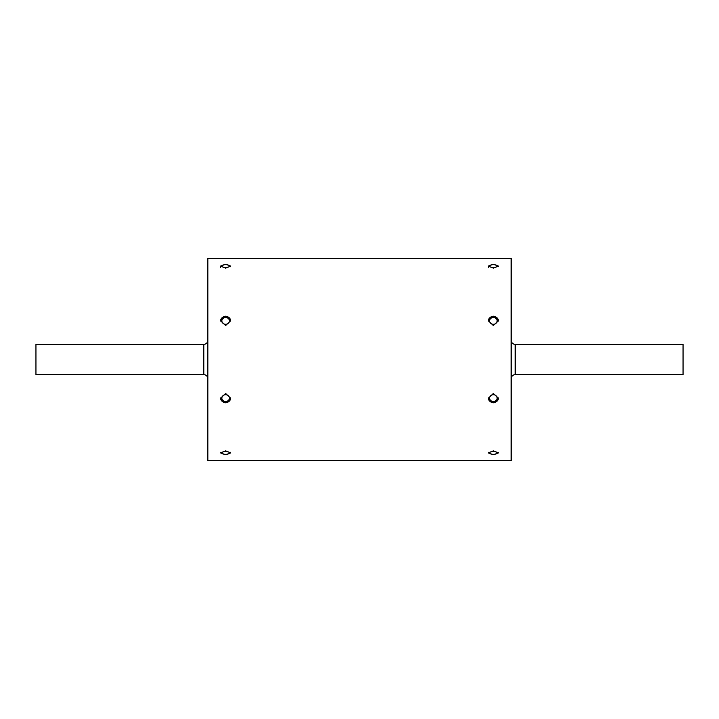 <?xml version="1.0" encoding="UTF-8"?>
<svg xmlns="http://www.w3.org/2000/svg" width="719" height="719" viewBox="0 0 719 719"><rect width="100%" height="100%" fill="white"/><g stroke="black" fill="none" stroke-linecap="round" stroke-linejoin="round"><path stroke-width="1.08" d="M493.369 454.732L488.318 452.916L493.369 450.858L498.429 452.916L493.369 454.732M225.631 454.732L220.58 452.916L225.631 450.858L230.691 452.916L225.631 454.732M493.369 268.142L488.318 266.084L493.369 264.268L498.429 266.084L493.369 268.142M225.631 268.142L220.58 266.084L225.631 264.268L230.691 266.084L225.631 268.142M493.369 325.527L488.318 320.809L493.369 316.189L498.429 320.809L493.369 325.527M225.631 325.527L220.58 320.809L225.631 316.189L230.691 320.809L225.631 325.527M493.369 402.811L488.318 398.191L493.369 393.473L498.429 398.191L493.369 402.811M225.631 402.811L220.58 398.191L225.631 393.473L230.691 398.191L225.631 402.811M511.164 258.391L511.164 460.609L207.836 460.609L207.836 258.391L511.164 258.391M515.208 374.671L683.05 374.671L683.05 344.329L515.208 344.329A4.044 4.044 0 0 1 511.164 340.285A4.044 4.044 0 0 0 515.208 344.329L515.208 374.671A4.044 4.044 0 0 0 511.164 378.715A4.044 4.044 0 0 1 515.208 374.671A4.044 4.044 0 0 0 511.164 378.715M35.95 374.671L203.792 374.671A4.044 4.044 0 0 1 207.836 378.715A4.044 4.044 0 0 0 203.792 374.671L203.792 344.329L35.95 344.329L35.95 374.671M207.836 340.285A4.044 4.044 0 0 1 203.792 344.329A4.044 4.044 0 0 0 207.836 340.285M497.126 398.191A3.757 3.478 180 0 0 493.369 394.722A3.757 3.478 180 0 0 489.603 398.191A3.757 3.478 180 0 0 493.369 401.669A3.757 3.478 180 0 0 497.126 398.191M498.42 397.949A5.051 4.674 0 0 1 488.318 397.949M229.388 398.191A3.757 3.478 180 0 0 225.631 394.722A3.757 3.478 180 0 0 221.865 398.191A3.757 3.478 180 0 0 225.631 401.669A3.757 3.478 180 0 0 229.388 398.191M230.682 397.949A5.051 4.674 0 0 1 220.58 397.949M229.388 320.809A3.757 3.478 -0 0 0 225.631 317.331A3.757 3.478 -0 0 0 221.865 320.809A3.757 3.478 -0 0 0 225.631 324.278A3.757 3.478 -0 0 0 229.388 320.809M220.58 321.051A5.051 4.674 180 0 1 230.682 321.051M229.388 266.084A3.757 1.438 -0 0 0 229.055 265.491A3.757 1.438 -0 0 0 225.631 264.646A3.757 1.438 -0 0 0 222.207 265.491A3.757 1.438 -0 0 0 221.865 266.084A3.757 1.438 -0 0 0 225.631 267.531A3.757 1.438 -0 0 0 229.388 266.084M220.823 266.686A5.051 1.932 180 0 1 221.03 266.479L222.207 265.491M229.055 265.491L230.233 266.479A5.051 1.932 180 0 1 230.439 266.686M229.388 452.916A3.757 1.438 180 0 0 225.631 451.469A3.757 1.438 180 0 0 221.865 452.916A3.757 1.438 180 0 0 222.207 453.509A3.757 1.438 180 0 0 225.631 454.354A3.757 1.438 180 0 0 229.055 453.509A3.757 1.438 180 0 0 229.388 452.916M230.439 452.314A5.051 1.932 0 0 1 230.233 452.521L229.055 453.509M222.207 453.509L221.03 452.521A5.051 1.932 0 0 1 220.823 452.314M497.126 320.809A3.757 3.478 -0 0 0 493.369 317.331A3.757 3.478 -0 0 0 489.603 320.809A3.757 3.478 -0 0 0 493.369 324.278A3.757 3.478 -0 0 0 497.126 320.809M488.318 321.051A5.051 4.674 180 0 1 498.42 321.051M497.126 266.084A3.757 1.438 -0 0 0 496.793 265.491A3.757 1.438 -0 0 0 493.369 264.646A3.757 1.438 -0 0 0 489.945 265.491A3.757 1.438 -0 0 0 489.603 266.084A3.757 1.438 -0 0 0 493.369 267.531A3.757 1.438 -0 0 0 497.126 266.084M488.561 266.686A5.051 1.932 180 0 1 488.767 266.479L489.945 265.491M496.793 265.491L497.97 266.479A5.051 1.932 180 0 1 498.177 266.686M497.126 452.916A3.757 1.438 180 0 0 493.369 451.469A3.757 1.438 180 0 0 489.603 452.916A3.757 1.438 180 0 0 489.945 453.509A3.757 1.438 180 0 0 493.369 454.354A3.757 1.438 180 0 0 496.793 453.509A3.757 1.438 180 0 0 497.126 452.916M498.177 452.314A5.051 1.932 0 0 1 497.97 452.521L496.793 453.509M489.945 453.509L488.767 452.521A5.051 1.932 0 0 1 488.561 452.314M511.164 340.285A4.044 4.044 0 0 0 515.208 344.329M488.318 267.279L488.318 266.084M220.58 267.279L220.58 266.084"/></g></svg>
